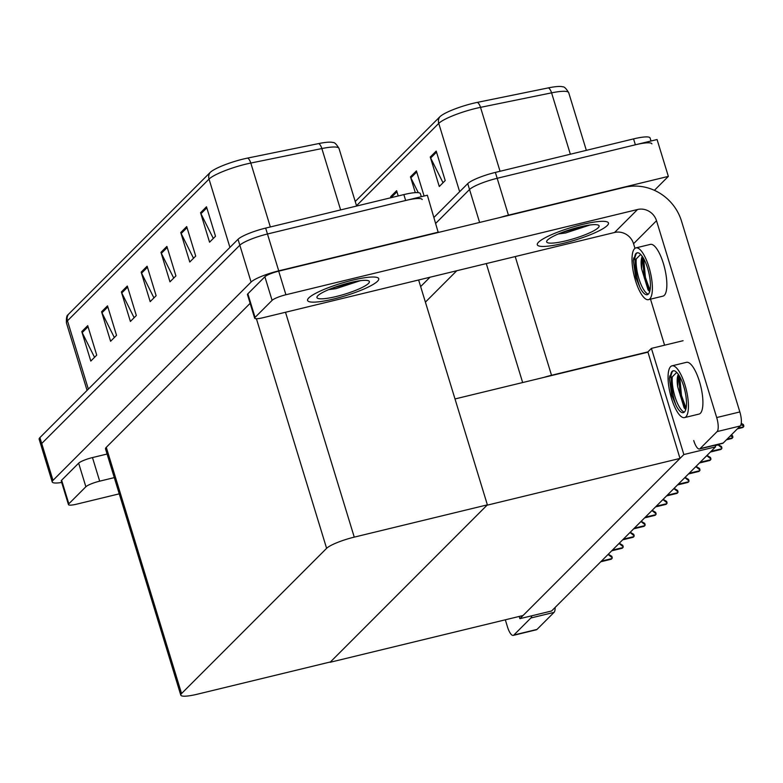 <?xml version="1.0" encoding="UTF-8"?>
<svg xmlns="http://www.w3.org/2000/svg" width="783" height="783" viewBox="0 0 783 783"><rect width="100%" height="100%" fill="white"/><g stroke="black" fill="none" stroke-linecap="round" stroke-linejoin="round"><path stroke-width="1.17" d="M683.099 340.703L651.407 348.386L647.884 351.91L551.516 375.282A23.5 4.16 163 0 0 543.754 377.435M647.884 351.91L679.987 458.427L523.054 615.507L330.093 662.291L487.026 505.211L679.987 458.427M500.259 217.439A23.5 4.16 -17 0 1 508.451 215.159L668.349 176.39L657.074 139.531L497.176 178.299L635.375 144.796A23.5 4.16 -17 0 1 651.906 143.866M668.349 176.39L654.412 190.338M434.105 217.273L467.735 183.613L469.536 189.506A23.5 4.16 -17 0 1 497.176 178.299A23.5 4.16 -17 0 0 469.536 189.506L435.906 223.175L469.536 189.506L479.607 222.45M420.647 286.578L429.984 277.241M456.753 270.752L425.404 302.13M715.554 446.858L683.862 454.541L519.883 618.678L551.575 610.994L715.554 446.858L715.055 445.204M519.883 618.678L519.207 616.436M683.862 454.541L651.407 348.386M455.001 398.948L647.531 352.272M61.691 482.475A23.5 4.16 -17 0 1 52.226 481.966L40.951 445.106A23.5 4.16 -17 0 1 41.714 443.501L239.823 245.206A23.5 4.16 -17 0 1 267.463 234L427.361 195.231L438.235 232.482M52.226 481.966A23.5 4.16 -17 0 1 52.99 480.361L251.089 282.056A23.5 4.16 -17 0 1 278.728 270.849L438.627 232.081M487.378 504.849L354.259 537.128A23.5 4.16 163 0 0 326.609 548.335L181.558 693.532A23.5 4.16 163 0 0 180.795 695.138A23.5 4.16 163 0 0 197.326 694.208L330.446 661.938L487.378 504.849L418.631 279.991M250.139 303.324L106.282 447.318A23.5 4.16 163 0 0 105.519 448.923L180.795 695.138M355.228 201.495L439.84 116.794A28.198 4.992 -17 0 1 473.02 103.346A28.198 4.992 -17 0 1 477.434 102.358L548.491 87.862A28.198 4.992 -17 0 1 562.781 86.835C564.21 86.561 566.187 88.528 568.712 92.717A31.33 5.55 163 0 0 551.584 92.854A7.83 3.67 -101.5 0 0 548.491 87.862M443.021 182.752L430.66 158.019A6.264 5.853 -135 0 1 430.268 157.021L439.283 186.511L445.214 180.56L436.2 151.08L430.268 157.021M418.288 192.677L410.869 177.839A6.264 5.853 -135 0 1 410.468 176.831L415.303 192.647M424.092 196.024L416.409 170.89L410.468 176.831M391.099 197.688L391.079 197.649A6.264 5.853 -135 0 1 390.678 196.65L391.001 197.708M398.224 195.956L396.609 190.7L390.678 196.65M467.735 183.613A23.5 4.16 -17 0 1 495.375 172.407L633.564 138.894A23.5 4.16 -17 0 1 650.096 137.974L651.025 140.999M68.561 314.198A7.83 7.311 45 0 0 67.465 320.795A31.33 5.55 163 0 0 66.447 322.939C66.203 318.045 66.741 315.314 68.072 314.737A28.198 4.992 -17 0 1 68.561 314.198L210.128 172.495A28.198 4.992 -17 0 1 243.298 159.047A28.198 4.992 -17 0 1 247.712 158.058L318.779 143.553A28.198 4.992 -17 0 1 333.069 142.526C334.488 142.261 336.475 144.219 339 148.418A31.33 5.55 163 0 0 321.862 148.555A7.83 3.67 -101.5 0 0 318.779 143.553M421.313 196.699L420.383 193.665A23.5 4.16 -17 0 0 403.852 194.595L265.662 228.098A23.5 4.16 -17 0 0 238.022 239.304L39.913 437.599A23.5 4.16 -17 0 0 39.15 439.204L40.951 445.106A23.5 4.16 -17 0 1 41.714 443.501L239.823 245.206A23.5 4.16 -17 0 1 267.463 234L405.653 200.487A23.5 4.16 -17 0 1 422.184 199.567M94.547 357.332L82.186 332.599A6.264 5.853 -135 0 1 81.784 331.601L90.799 361.08L96.73 355.139L87.716 325.65L81.784 331.601M114.338 337.522L101.976 312.789A6.264 5.853 -135 0 1 101.575 311.781L110.589 341.271L116.53 335.33L107.516 305.84L101.575 311.781M134.128 317.702L121.776 292.969A6.264 5.853 -135 0 1 121.375 291.971L130.389 321.461L136.32 315.51L127.306 286.03L121.375 291.971M213.309 238.453L200.947 213.72A6.264 5.853 -135 0 1 200.546 212.712L209.56 242.201L215.501 236.26L206.487 206.771L200.546 212.712M193.518 258.263L181.157 233.53A6.264 5.853 -135 0 1 180.756 232.531L189.77 262.011L195.711 256.07L186.697 226.581L180.756 232.531M173.718 278.082L161.357 253.349A6.264 5.853 -135 0 1 160.955 252.341L169.97 281.831L175.911 275.89L166.896 246.4L160.955 252.341M153.928 297.892L141.566 273.159A6.264 5.853 -135 0 1 141.165 272.161L150.179 301.641L156.12 295.7L147.106 266.21L141.165 272.161M608.088 554.423L612.257 557.78A3.915 1.214 76.4 0 1 611.944 558.543L611.347 559.14A3.915 1.214 76.4 0 1 611.141 559.258A3.915 1.214 76.4 0 1 610.906 559.248M608.303 554.217L611.797 556.292L612.257 557.78M619.059 543.451L623.219 546.808A3.915 1.214 76.4 0 1 622.906 547.571L622.319 548.169A3.915 1.214 76.4 0 1 622.113 548.286A3.915 1.214 76.4 0 1 621.878 548.266M619.265 543.236L622.769 545.311L623.219 546.808M630.021 532.469L634.191 535.826A3.915 1.214 76.4 0 1 633.878 536.59L633.281 537.187A3.915 1.214 76.4 0 1 633.075 537.304A3.915 1.214 76.4 0 1 632.84 537.295M630.237 532.254L633.731 534.329L634.191 535.826M640.993 521.498L645.153 524.855A3.915 1.214 76.4 0 1 644.84 525.618L644.252 526.215A3.915 1.214 76.4 0 1 644.047 526.333A3.915 1.214 76.4 0 1 643.812 526.313M641.199 521.282L644.693 523.357L645.153 524.855M651.955 510.516L656.125 513.873A3.915 1.214 76.4 0 1 655.811 514.637L655.214 515.234A3.915 1.214 76.4 0 1 655.009 515.351A3.915 1.214 76.4 0 1 654.774 515.341M652.17 510.301L655.665 512.376L656.125 513.873M333.764 298.989A37.202 6.587 163 0 0 378.737 278.699A37.202 6.587 163 0 0 352.565 280.167A37.202 6.587 163 0 0 307.582 300.457A37.202 6.587 163 0 0 333.764 298.989A37.202 6.587 -17 0 1 307.582 300.457A37.202 6.587 -17 0 1 352.565 280.167A37.202 6.587 -17 0 1 378.737 278.699A37.202 6.587 -17 0 1 333.764 298.989M563.476 243.298A37.202 6.587 163 0 0 608.46 223.008A37.202 6.587 163 0 0 582.278 224.476A37.202 6.587 163 0 0 537.304 244.756A37.202 6.587 163 0 0 563.476 243.298A37.202 6.587 -17 0 1 537.304 244.756A37.202 6.587 -17 0 1 582.278 224.476A37.202 6.587 -17 0 1 608.46 223.008A37.202 6.587 -17 0 1 563.476 243.298M587.69 225.328A27.415 4.855 -17 0 1 587.142 225.573M357.978 281.019A27.415 4.855 -17 0 1 357.43 281.263M255.062 317.399L272.093 300.359L264.879 276.761A11.745 2.085 -17 0 1 278.699 271.163L624.54 187.313A46.99 43.887 45 0 1 681.474 221.021L739.847 411.946A11.745 3.651 76.4 0 1 740.258 425.972L717.101 431.59A11.745 3.651 -103.6 0 0 716.69 417.554L656.516 220.728L633.555 243.719A15.66 14.632 45 0 0 614.577 232.482L262.951 317.732A11.745 2.085 163 0 1 254.681 318.201A11.745 2.085 163 0 1 255.062 317.399L247.859 293.801L264.879 276.761M254.681 318.201L247.467 294.614A11.745 2.085 -17 0 1 247.859 293.801M693.728 440.545A11.745 3.651 -103.6 0 0 699.464 448.982A11.745 3.651 -103.6 0 0 700.08 448.63L723.228 443.012L740.258 425.972M723.228 443.012A11.745 3.651 76.4 0 1 722.621 443.374L699.464 448.982M700.08 448.63L717.101 431.59M664.581 345.195L650.507 299.155M634.964 248.338L633.555 243.719M614.577 232.482L637.538 209.501L285.912 294.751A11.745 2.085 163 0 0 272.093 300.359M637.538 209.501A15.66 14.632 -135 0 1 656.516 220.728M68.835 503.802A11.745 2.085 163 0 0 68.454 504.604L61.25 481.016A11.745 2.085 -17 0 1 61.632 480.214L68.835 503.802L85.866 486.762L78.652 463.174A11.745 2.085 -17 0 1 92.472 457.575L107.075 454.032M61.632 480.214L78.652 463.174M555.147 607.422A11.745 3.651 76.4 0 1 554.031 612.384L530.874 617.993A11.745 3.651 -103.6 0 0 531.804 615.79M505.319 619.803L507.501 626.948A11.745 3.651 -103.6 0 0 513.237 635.395A11.745 3.651 -103.6 0 0 513.854 635.033L537.001 629.424L554.031 612.384M537.001 629.424A11.745 3.651 76.4 0 1 536.394 629.777L513.237 635.395M513.854 635.033L530.874 617.993M114.289 477.62L99.686 481.163A11.745 2.085 163 0 0 85.866 486.762M68.454 504.604A11.745 2.085 163 0 0 76.724 504.144L119.251 493.838M648.471 299.654L662.937 296.14A26.632 8.27 -103.6 0 0 664.327 295.328A26.632 8.27 -103.6 0 0 664.082 265.897A26.632 8.27 -103.6 0 0 650.389 244.384L635.923 247.888A26.632 8.27 -103.6 0 0 634.533 248.71A26.632 8.27 -103.6 0 0 634.778 278.131A26.632 8.27 -103.6 0 0 648.471 299.654A26.632 8.27 -103.6 0 0 649.861 298.832A26.632 8.27 -103.6 0 0 649.616 269.411A26.632 8.27 -103.6 0 0 635.923 247.888M640.68 254.455L636.227 258.899C635.13 268.51 636.432 278.141 640.142 287.801A21.542 6.695 -103.6 0 0 647.267 294.702A21.542 6.695 -103.6 0 0 648.393 294.046A21.542 6.695 -103.6 0 0 648.197 270.243A21.542 6.695 -103.6 0 0 637.117 252.84A21.542 6.695 -103.6 0 0 635.992 253.496A21.542 6.695 -103.6 0 0 635.405 254.26L637.333 252.801M636.227 258.899A21.542 6.695 -103.6 0 0 639.574 280.696A21.542 6.695 -103.6 0 0 648.285 294.144M642.285 256.423A17.706 5.501 -103.6 0 0 641.6 268.794L642.031 260.318L642.921 257.401M649.733 291.501L648.099 289.984L641.6 268.794M640.142 287.801L635.688 277.28L633.359 260.827L635.405 254.26M633.359 260.827L633.741 257.91M649.185 291.11L644.252 277.701L642.569 258.282M635.688 277.28L634.905 257.538L636.266 253.389M650.027 290.307L645.407 277.417L643.665 258.654M579.812 226.953A27.415 4.855 -17 0 1 598.408 225.161A27.415 4.855 -17 0 1 565.952 240.821A27.415 4.855 -17 0 1 546.837 240.929A27.415 4.855 -17 0 1 579.812 226.953M590.03 224.985L565.717 232.942L558.259 233.99M567.802 230.408L582.346 226.356M561.861 232.531L587.759 225.308M350.089 282.643A27.415 4.855 -17 0 1 368.695 280.862A27.415 4.855 -17 0 1 336.24 296.512A27.415 4.855 -17 0 1 317.125 296.63A27.415 4.855 -17 0 1 350.089 282.643M360.317 280.676L336.005 288.643L328.547 289.681M338.08 286.108L352.624 282.056M332.149 288.232L358.046 281.009M684.528 417.593L699.004 414.09A26.632 8.27 -103.6 0 0 700.384 413.277A26.632 8.27 -103.6 0 0 700.139 383.846A26.632 8.27 -103.6 0 0 686.446 362.333L671.98 365.837A26.632 8.27 -103.6 0 0 670.591 366.65A26.632 8.27 -103.6 0 0 670.835 396.081A26.632 8.27 -103.6 0 0 684.528 417.593A26.632 8.27 -103.6 0 0 685.918 416.781A26.632 8.27 -103.6 0 0 685.673 387.36A26.632 8.27 -103.6 0 0 671.98 365.837M676.737 372.405L672.284 376.848C671.188 386.459 672.489 396.09 676.199 405.741A21.542 6.695 -103.6 0 0 683.334 412.651A21.542 6.695 -103.6 0 0 684.45 411.985A21.542 6.695 -103.6 0 0 684.254 388.192A21.542 6.695 -103.6 0 0 673.174 370.79A21.542 6.695 -103.6 0 0 672.059 371.445A21.542 6.695 -103.6 0 0 671.471 372.209L673.39 370.75M672.284 376.848A21.542 6.695 -103.6 0 0 675.631 398.645A21.542 6.695 -103.6 0 0 684.342 412.093M678.342 374.372A17.706 5.501 -103.6 0 0 677.667 386.743L678.098 378.258L678.988 375.351M685.791 409.44L684.156 407.923L677.667 386.743M676.199 405.741L671.745 395.229L669.416 378.776L671.471 372.209M669.416 378.776L669.808 375.86M685.242 409.059L680.31 395.64L678.636 376.222M671.745 395.229L670.972 375.478L672.323 371.328M686.084 408.256L681.464 395.366L679.722 376.603M662.917 499.544L667.087 502.901A3.915 1.214 76.4 0 1 666.773 503.665L666.176 504.262A3.915 1.214 76.4 0 1 665.981 504.379A3.915 1.214 76.4 0 1 665.736 504.36M663.132 499.329L666.627 501.404L667.087 502.901M673.889 488.563L678.049 491.92A3.915 1.214 76.4 0 1 677.745 492.683L677.148 493.28A3.915 1.214 76.4 0 1 676.943 493.398A3.915 1.214 76.4 0 1 676.708 493.388M674.094 488.347L677.598 490.422L678.049 491.92M684.851 477.591L689.02 480.948A3.915 1.214 76.4 0 1 688.707 481.711L688.11 482.299A3.915 1.214 76.4 0 1 687.905 482.426A3.915 1.214 76.4 0 1 687.67 482.406M685.066 477.376L688.56 479.45L689.02 480.948M695.823 466.609L699.982 469.966A3.915 1.214 76.4 0 1 699.669 470.73L699.082 471.327A3.915 1.214 76.4 0 1 698.876 471.444A3.915 1.214 76.4 0 1 698.642 471.435M696.028 466.394L699.532 468.469L699.982 469.966M706.785 455.637L710.954 458.995A3.915 1.214 76.4 0 1 710.641 459.758L710.044 460.345A3.915 1.214 76.4 0 1 709.838 460.473A3.915 1.214 76.4 0 1 709.604 460.453M707 455.422L710.494 457.497L710.954 458.995M717.717 444.558L721.916 448.013A3.915 1.214 76.4 0 1 721.603 448.776L721.016 449.373A3.915 1.214 76.4 0 1 720.81 449.491A3.915 1.214 76.4 0 1 720.575 449.481M718.031 444.49L721.456 446.516L721.916 448.013M730.304 435.935L732.888 437.041A3.915 1.214 76.4 0 1 732.575 437.805L731.978 438.392A3.915 1.214 76.4 0 1 731.772 438.519A3.915 1.214 76.4 0 1 731.537 438.5M731.342 434.898L732.428 435.544L732.888 437.041M740.943 424.709L743.85 426.06A3.915 1.214 76.4 0 1 743.537 426.823L742.94 427.42A3.915 1.214 76.4 0 1 742.744 427.538A3.915 1.214 76.4 0 1 742.499 427.528M741.256 423.3L743.39 424.562L743.85 426.06M551.516 375.282L515.224 256.57M508.451 215.159L495.375 172.407M522.662 382.544L486.292 263.587M52.99 480.361L39.913 437.599M278.728 270.849L265.662 228.098M251.089 282.056L238.022 239.304M326.609 548.335L256.413 318.73M354.259 537.128L285.511 312.27M181.558 693.532L106.282 447.318M570.347 154.222L551.584 92.854L480.517 107.349A31.33 5.55 163 0 0 475.614 108.455A31.33 5.55 163 0 0 438.754 123.391A7.83 7.311 -135 0 1 439.84 116.794M477.434 102.358A7.83 3.67 -101.5 0 1 480.517 107.349L500.053 171.271M459.641 191.708L438.754 123.391L356.519 205.704M633.564 138.894L635.375 144.796M391.079 197.649L396.942 191.776M410.869 177.839L416.732 171.966M430.66 158.019L436.532 152.147M340.625 209.922L321.862 148.555L250.805 163.05A31.33 5.55 163 0 0 245.891 164.146A31.33 5.55 163 0 0 209.032 179.092A7.83 7.311 -135 0 1 210.128 172.495M247.712 158.058A7.83 3.67 -101.5 0 1 250.805 163.05L270.341 226.962M229.928 247.408L209.032 179.092L67.465 320.795L88.352 389.112M403.852 194.595L405.653 200.487M141.566 273.159L147.429 267.287M161.357 253.349L167.229 247.477M181.157 233.53L187.02 227.657M200.947 213.72L206.82 207.847M121.776 292.969L127.639 287.097M101.976 312.789L107.839 306.916M82.186 332.599L88.048 326.726M600.835 561.695L611.347 559.14M601.422 561.098L611.944 558.543M607.637 554.883L608.185 554.746M611.797 550.713L622.319 548.169M612.394 550.116L622.906 547.571M618.599 543.901L619.157 543.774M622.759 539.741L633.281 537.187M623.356 539.144L633.878 536.59M629.561 532.929L630.119 532.792M633.731 528.76L644.252 526.215M634.318 528.163L644.84 525.618M640.533 521.948L641.091 521.821M644.693 517.788L655.214 515.234M645.29 517.191L655.811 514.637M651.495 510.976L652.053 510.839M716.69 417.554L739.847 411.946M278.699 271.163L285.912 294.751M92.472 457.575L99.686 481.163M655.665 506.807L666.176 504.262M656.252 506.21L666.773 503.665M662.467 499.994L663.015 499.867M666.627 495.835L677.148 493.28M667.224 495.238L677.745 492.683M673.429 489.023L673.987 488.886M677.589 484.853L688.11 482.299M678.186 484.256L688.707 481.711M684.401 478.041L684.949 477.914M688.56 473.881L699.082 471.327M689.157 473.284L699.669 470.73M695.363 467.069L695.921 466.932M699.522 462.9L710.044 460.345M700.119 462.303L710.641 459.758M706.325 456.088L706.883 455.96M710.494 451.928L721.016 449.373M711.081 451.331L721.603 448.776M715.182 445.625L717.854 444.979M726.526 439.723L731.978 438.392M727.113 439.126L732.575 437.805M737.488 428.741L742.94 427.42M738.085 428.144L743.537 426.823M568.712 92.717L586.34 150.346M66.447 322.939L87.07 390.404M339 148.418L356.617 206.046M600.737 561.783L611.141 559.258M611.699 550.811L622.113 548.286M622.671 539.83L633.075 537.304M633.633 528.858L644.047 526.333M644.605 517.876L655.009 515.351M655.567 506.904L665.981 504.379M666.539 495.923L676.943 493.398M677.501 484.951L687.905 482.426M688.463 473.969L698.876 471.444M699.434 462.998L709.838 460.473M710.396 452.016L720.81 449.491M726.428 439.811L731.772 438.519M737.4 428.839L742.744 427.538"/></g></svg>
